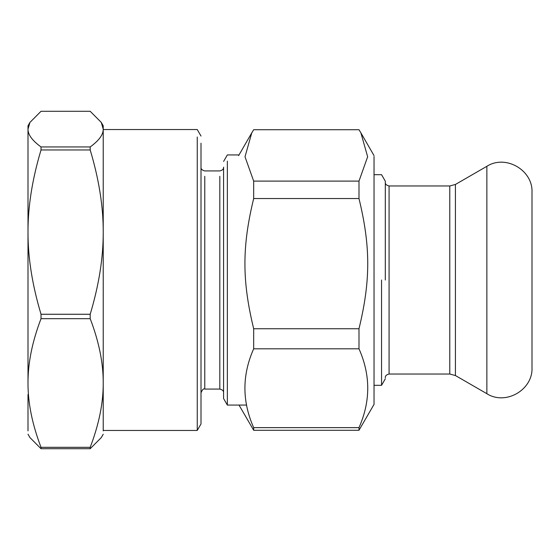 <?xml version="1.0" encoding="UTF-8"?>
<svg xmlns="http://www.w3.org/2000/svg" width="560" height="560" viewBox="0 0 560 560"><rect width="100%" height="100%" fill="white"/><g stroke="black" fill="none" stroke-linecap="round" stroke-linejoin="round"><path stroke-width="0.84" d="M385.315 280L385.315 181.202L385.315 280M389.074 185.969L449.785 185.969L449.785 374.031L389.074 374.031L389.074 185.969C386.393 185.311 385.14 184.058 385.315 182.21M381.549 280L381.549 385.315L381.549 280M449.785 185.969L455.427 184.457L486.864 166.306L486.864 393.694L455.427 375.543L449.785 374.031M486.864 166.306C505.624 154.287 533.029 170.107 532 192.367L532 367.633C533.029 389.893 505.624 405.713 486.864 393.694M374.031 156.52L374.031 404.39L358.988 430.269L253.673 430.269L239.015 405.062M358.988 198.541C370.657 246.589 370.657 280.693 358.988 328.741L253.673 328.741C242.004 280.693 242.004 246.589 253.673 198.541L358.988 198.541L358.988 181.104L253.673 181.104L245.014 156.765L251.776 132.839L253.673 129.731L358.988 129.731L360.885 132.839L367.647 156.765L358.988 181.104M358.988 348.81C370.657 375.088 370.657 401.359 358.988 427.637L253.673 427.637C242.004 401.359 242.004 375.088 253.673 348.81L358.988 348.81L358.988 328.741M358.988 427.637L358.988 430.269M253.673 427.637L253.673 430.269M253.673 328.741L253.673 348.81M253.673 181.104L253.673 198.541M28 394.492L28 430.892M29.96 122.402L41.027 111.279L90.195 111.279L101.269 122.402L103.222 129.108C103.313 134.638 98.966 140.581 90.195 146.944L41.027 146.944C32.256 140.581 27.909 134.638 28 129.108L29.96 122.402L28 125.79L28 382.998C27.909 363.055 32.256 341.614 41.027 318.682L90.195 318.682C98.966 341.614 103.313 363.055 103.222 382.998C103.313 402.948 98.966 424.389 90.195 447.321L41.027 447.321C32.256 424.389 27.909 402.948 28 382.998M41.027 314.265C32.256 284.977 27.909 257.593 28 232.113C27.909 206.633 32.256 179.249 41.027 149.961L90.195 149.961C98.966 179.249 103.313 206.633 103.222 232.113C103.313 257.593 98.966 284.977 90.195 314.265L41.027 314.265L41.027 318.682M28 434.21L29.96 437.598L41.027 448.721L90.195 448.721L101.269 437.598L103.222 434.21M101.269 122.402L103.222 125.79L103.222 430.892M90.195 146.944L90.195 149.961M90.195 447.321L90.195 448.721M90.195 314.265L90.195 318.682M41.027 146.944L41.027 149.961M41.027 447.321L41.027 448.721M201.012 136.066L197.253 129.549L103.222 129.549L103.222 232.113M103.222 382.998L103.222 423.01M197.253 136.99L197.253 430.451L103.222 430.451M201.012 143.185L201.012 423.934L197.253 430.451M223.58 167.314L223.58 398.545L227.346 405.062L227.346 161.126M455.427 184.457L455.427 375.543M204.778 176.316L204.778 389.074C203.574 388.311 202.321 389.564 201.012 392.833M219.821 176.316L219.821 389.074L204.778 389.074M389.074 374.031C386.393 374.689 385.14 375.942 385.315 377.79M374.031 174.685L381.549 174.685L385.315 181.202M374.031 385.315L381.549 385.315L385.315 378.798M374.031 155.61L360.885 132.839M251.776 132.839L238.63 155.61M223.58 167.167C223.755 169.015 222.502 170.268 219.821 170.926L204.778 170.926C202.097 170.268 200.837 169.015 201.012 167.167M219.821 389.074C222.502 389.732 223.755 390.985 223.58 392.833M239.015 154.938L227.346 154.938L223.58 161.455M246.638 405.062L227.346 405.062"/></g></svg>

